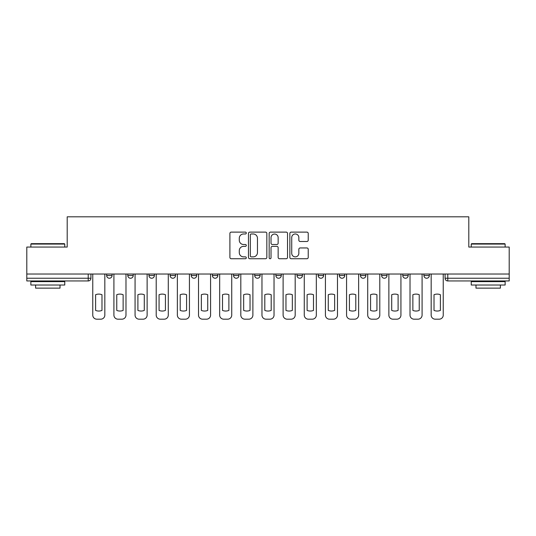 <?xml version="1.0" encoding="UTF-8"?>
<svg xmlns="http://www.w3.org/2000/svg" width="536" height="536" viewBox="0 0 536 536"><rect width="100%" height="100%" fill="white"/><g stroke="black" fill="none" stroke-linecap="round" stroke-linejoin="round"><path stroke-width="0.8" d="M246.305 233.046A0.931 0.931 0 0 0 245.374 232.115L231.237 232.115A1.333 1.333 0 0 0 229.904 233.448L229.904 257.401A1.333 1.333 0 0 0 231.237 258.734L245.374 258.734A0.931 0.931 0 0 0 246.305 257.803A0.931 0.931 0 0 0 245.374 256.871L243.545 256.871A4.261 4.261 0 0 1 239.291 252.61L239.291 250.614A4.261 4.261 0 0 1 243.545 246.359L245.374 246.359A0.931 0.931 0 0 0 246.305 245.428A0.931 0.931 0 0 0 245.374 244.496L243.545 244.496A4.261 4.261 0 0 1 239.291 240.235L239.291 238.239A4.261 4.261 0 0 1 243.545 233.977L245.374 233.977A0.931 0.931 0 0 0 246.305 233.046M339.315 274.037L339.315 275.524L344.742 275.524A2.714 2.714 0 0 1 342.028 278.238A2.714 2.714 0 0 1 339.315 275.524L339.315 274.037M275.866 274.037L275.866 275.524L281.286 275.524A2.714 2.714 0 0 1 278.573 278.238A2.714 2.714 0 0 1 275.866 275.524L275.866 274.037M233.562 274.037L233.562 275.524L238.982 275.524A2.714 2.714 0 0 1 236.275 278.238A2.714 2.714 0 0 1 233.562 275.524L233.562 274.037M212.41 274.037L212.41 275.524L217.837 275.524A2.714 2.714 0 0 1 215.124 278.238A2.714 2.714 0 0 1 212.41 275.524L212.41 274.037M170.113 274.037L170.113 275.524L175.533 275.524A2.714 2.714 0 0 1 172.82 278.238A2.714 2.714 0 0 1 170.113 275.524L170.113 274.037M306.894 241.501A1.333 1.333 0 0 0 308.227 240.168L308.227 233.448A1.333 1.333 0 0 0 306.894 232.115L291.189 232.115A1.333 1.333 0 0 0 289.862 233.448L289.862 257.401A1.333 1.333 0 0 0 291.189 258.734L306.894 258.734A1.333 1.333 0 0 0 308.227 257.401L308.227 249.287A1.333 1.333 0 0 0 306.894 247.954L300.173 247.954A1.333 1.333 0 0 0 298.84 249.287L298.84 253.314A3.558 3.558 0 0 1 295.282 256.871A3.558 3.558 0 0 1 291.725 253.314L291.725 237.542A3.558 3.558 0 0 1 295.282 233.977A3.558 3.558 0 0 1 298.84 237.542L298.84 240.168A1.333 1.333 0 0 0 300.173 241.501L306.894 241.501M26.8 274.037L26.8 247.056L67.201 247.056L67.201 216.819L468.799 216.819L468.799 247.056L509.2 247.056L509.2 274.037L26.8 274.037L26.8 278.238L90.932 278.238L90.932 274.037L90.932 278.238A2.714 2.714 0 0 1 88.219 280.951L26.8 280.951L26.8 278.238M266.834 233.448A1.333 1.333 0 0 0 265.508 232.115L249.803 232.115A1.333 1.333 0 0 0 248.47 233.448L248.47 257.401A1.333 1.333 0 0 0 249.803 258.734L265.508 258.734A1.333 1.333 0 0 0 266.834 257.401L266.834 233.448M270.492 232.115L286.197 232.115A1.333 1.333 0 0 1 287.531 233.448L287.531 257.401A1.333 1.333 0 0 1 286.197 258.734L279.477 258.734A1.333 1.333 0 0 1 278.151 257.401L278.151 247.686A1.333 1.333 0 0 0 276.817 246.359L272.362 246.359A1.333 1.333 0 0 0 271.028 247.686L271.028 257.803A0.931 0.931 0 0 1 270.097 258.734A0.931 0.931 0 0 1 269.166 257.803L269.166 233.448A1.333 1.333 0 0 1 270.492 232.115M445.068 274.037L445.068 278.238L509.2 278.238L509.2 280.951L447.781 280.951A2.714 2.714 0 0 1 445.068 278.238M509.2 274.037L509.2 278.238M429.343 274.037L429.343 275.524A2.714 2.714 0 0 1 426.629 278.238A2.714 2.714 0 0 1 423.922 275.524L429.343 275.524M423.922 274.037L423.922 275.524M408.191 274.037L408.191 275.524A2.714 2.714 0 0 1 405.477 278.238A2.714 2.714 0 0 1 402.771 275.524L408.191 275.524M402.771 274.037L402.771 275.524M387.039 274.037L387.039 275.524A2.714 2.714 0 0 1 384.332 278.238A2.714 2.714 0 0 1 381.619 275.524A2.714 2.714 0 0 0 384.332 278.238M381.619 274.037L381.619 275.524L387.039 275.524M365.887 274.037L365.887 275.524A2.714 2.714 0 0 1 363.18 278.238A2.714 2.714 0 0 1 360.467 275.524A2.714 2.714 0 0 0 363.18 278.238M360.467 274.037L360.467 275.524L365.887 275.524M344.742 274.037L344.742 275.524A2.714 2.714 0 0 1 342.028 278.238M323.59 274.037L323.59 275.524A2.714 2.714 0 0 1 320.876 278.238A2.714 2.714 0 0 1 318.163 275.524L323.59 275.524M318.163 274.037L318.163 275.524M302.438 274.037L302.438 275.524A2.714 2.714 0 0 1 299.725 278.238A2.714 2.714 0 0 1 297.018 275.524L302.438 275.524L302.438 274.037M297.018 274.037L297.018 275.524M281.286 274.037L281.286 275.524M260.134 274.037L260.134 275.524A2.714 2.714 0 0 1 257.427 278.238A2.714 2.714 0 0 1 254.714 275.524L260.134 275.524L260.134 274.037M254.714 274.037L254.714 275.524M238.982 274.037L238.982 275.524L238.982 274.037M217.837 275.524L217.837 274.037L217.837 275.524A2.714 2.714 0 0 1 215.124 278.238M196.685 274.037L196.685 275.524A2.714 2.714 0 0 1 193.972 278.238A2.714 2.714 0 0 1 191.258 275.524A2.714 2.714 0 0 0 193.972 278.238A2.714 2.714 0 0 0 196.685 275.524L196.685 274.037M191.258 274.037L191.258 275.524L196.685 275.524M175.533 274.037L175.533 275.524M154.381 274.037L154.381 275.524A2.714 2.714 0 0 1 151.668 278.238A2.714 2.714 0 0 1 148.961 275.524A2.714 2.714 0 0 0 151.668 278.238A2.714 2.714 0 0 0 154.381 275.524L148.961 275.524L148.961 274.037M127.809 274.037L127.809 275.524L133.23 275.524L133.23 274.037L133.23 275.524A2.714 2.714 0 0 1 130.523 278.238A2.714 2.714 0 0 1 127.809 275.524A2.714 2.714 0 0 0 130.523 278.238M106.657 274.037L106.657 275.524L112.078 275.524L112.078 274.037L112.078 275.524A2.714 2.714 0 0 1 109.371 278.238A2.714 2.714 0 0 1 106.657 275.524A2.714 2.714 0 0 0 109.371 278.238M88.219 274.037L88.219 280.951A2.714 2.714 0 0 0 90.932 278.238M251.263 233.977A0.931 0.931 0 0 0 250.332 234.915L250.332 255.94A0.931 0.931 0 0 0 251.263 256.871L253.193 256.871A4.261 4.261 0 0 0 257.454 252.61L257.454 238.239A4.261 4.261 0 0 0 253.193 233.977L251.263 233.977M278.151 237.609A3.558 3.558 0 0 0 274.586 234.044A3.558 3.558 0 0 0 271.028 237.609L271.028 243.163A1.333 1.333 0 0 0 272.362 244.496L276.817 244.496A1.333 1.333 0 0 0 278.151 243.163L278.151 237.609M95.609 294.72L95.609 310.424A8.476 8.476 0 0 0 101.981 310.424A8.476 8.476 0 0 1 95.609 310.424L95.609 294.72A8.476 8.476 0 0 1 101.981 294.72A8.476 8.476 0 0 0 95.609 294.72M101.981 294.72L101.981 310.424L101.981 294.72M92.761 315.114L92.761 274.037L92.761 315.114A4.067 4.067 0 0 0 96.828 319.181L100.761 319.181A4.067 4.067 0 0 0 104.828 315.114L104.828 274.037L104.828 315.114M96.828 319.181L100.761 319.181M116.761 294.72L116.761 310.424A8.476 8.476 0 0 0 123.133 310.424A8.476 8.476 0 0 1 116.761 310.424L116.761 294.72A8.476 8.476 0 0 1 123.133 294.72L123.133 310.424L123.133 294.72M113.913 315.114L113.913 274.037L113.913 315.114A4.067 4.067 0 0 0 117.98 319.181L121.913 319.181A4.067 4.067 0 0 0 125.98 315.114L125.98 274.037L125.98 315.114M137.906 294.72L137.906 310.424A8.476 8.476 0 0 0 144.285 310.424A8.476 8.476 0 0 1 137.906 310.424L137.906 294.72A8.476 8.476 0 0 1 144.285 294.72L144.285 310.424L144.285 294.72M135.065 315.114L135.065 274.037L135.065 315.114A4.067 4.067 0 0 0 139.132 319.181L143.058 319.181A4.067 4.067 0 0 0 147.132 315.114L147.132 274.037L147.132 315.114M117.98 319.181L121.913 319.181M139.132 319.181L143.058 319.181M30.867 244.068L31.276 243.666L64.353 243.666L64.762 244.068L30.867 244.068L30.867 247.056M64.762 285.018L30.867 285.018L30.867 281.628L64.762 281.628L64.762 285.018M60.019 285.018L60.019 288.134L35.611 288.134L35.611 285.018M471.238 244.068L471.647 243.666L504.724 243.666L505.133 244.068L471.238 244.068L471.238 247.056M505.133 285.018L471.238 285.018L471.238 281.628L505.133 281.628L505.133 285.018M500.39 285.018L500.39 288.134L475.981 288.134L475.981 285.018M159.058 294.72L159.058 310.424A8.476 8.476 0 0 0 165.43 310.424A8.476 8.476 0 0 1 159.058 310.424L159.058 294.72A8.476 8.476 0 0 1 165.43 294.72L165.43 310.424L165.43 294.72M156.211 315.114L156.211 274.037L156.211 315.114A4.067 4.067 0 0 0 160.277 319.181L164.21 319.181A4.067 4.067 0 0 0 168.277 315.114L168.277 274.037L168.277 315.114M180.21 294.72L180.21 310.424L180.21 294.72A8.476 8.476 0 0 1 186.582 294.72L186.582 310.424A8.476 8.476 0 0 1 180.21 310.424M177.362 315.114L177.362 274.037L177.362 315.114A4.067 4.067 0 0 0 181.429 319.181L185.362 319.181A4.067 4.067 0 0 0 189.429 315.114L189.429 274.037L189.429 315.114M201.362 294.72L201.362 310.424L201.362 294.72A8.476 8.476 0 0 1 207.734 294.72A8.476 8.476 0 0 0 201.362 294.72M207.734 310.424L207.734 294.72L207.734 310.424A8.476 8.476 0 0 1 201.362 310.424M198.514 315.114L198.514 274.037L198.514 315.114A4.067 4.067 0 0 0 202.581 319.181L206.514 319.181A4.067 4.067 0 0 0 210.581 315.114L210.581 274.037L210.581 315.114M160.277 319.181L164.21 319.181M186.582 294.72L186.582 310.424M181.429 319.181L185.362 319.181M202.581 319.181L206.514 319.181M222.514 294.72L222.514 310.424A8.476 8.476 0 0 0 228.885 310.424A8.476 8.476 0 0 1 222.514 310.424L222.514 294.72A8.476 8.476 0 0 1 228.885 294.72L228.885 310.424L228.885 294.72M219.666 315.114L219.666 274.037L219.666 315.114A4.067 4.067 0 0 0 223.733 319.181L227.666 319.181A4.067 4.067 0 0 0 231.733 315.114L231.733 274.037L231.733 315.114M223.733 319.181L227.666 319.181M243.666 294.72L243.666 310.424A8.476 8.476 0 0 0 250.037 310.424A8.476 8.476 0 0 1 243.666 310.424L243.666 294.72A8.476 8.476 0 0 1 250.037 294.72L250.037 310.424L250.037 294.72M240.818 315.114L240.818 274.037L240.818 315.114A4.067 4.067 0 0 0 244.885 319.181L248.818 319.181A4.067 4.067 0 0 0 252.885 315.114L252.885 274.037L252.885 315.114M244.885 319.181L248.818 319.181M264.811 294.72L264.811 310.424L264.811 294.72A8.476 8.476 0 0 1 271.189 294.72A8.476 8.476 0 0 0 264.811 294.72M271.189 310.424L271.189 294.72L271.189 310.424A8.476 8.476 0 0 1 264.811 310.424M261.963 315.114L261.963 274.037L261.963 315.114A4.067 4.067 0 0 0 266.037 319.181L269.963 319.181A4.067 4.067 0 0 0 274.037 315.114L274.037 274.037L274.037 315.114M266.037 319.181L269.963 319.181M285.963 294.72L285.963 310.424A8.476 8.476 0 0 0 292.334 310.424A8.476 8.476 0 0 1 285.963 310.424L285.963 294.72A8.476 8.476 0 0 1 292.334 294.72L292.334 310.424L292.334 294.72M283.115 315.114L283.115 274.037L283.115 315.114A4.067 4.067 0 0 0 287.182 319.181L291.115 319.181A4.067 4.067 0 0 0 295.182 315.114L295.182 274.037L295.182 315.114M287.182 319.181L291.115 319.181M307.115 294.72L307.115 310.424L307.115 294.72A8.476 8.476 0 0 1 313.486 294.72A8.476 8.476 0 0 0 307.115 294.72M313.486 310.424L313.486 294.72L313.486 310.424A8.476 8.476 0 0 1 307.115 310.424M304.267 315.114L304.267 274.037L304.267 315.114A4.067 4.067 0 0 0 308.334 319.181L312.267 319.181A4.067 4.067 0 0 0 316.334 315.114L316.334 274.037L316.334 315.114M328.267 294.72L328.267 310.424L328.267 294.72A8.476 8.476 0 0 1 334.638 294.72A8.476 8.476 0 0 0 328.267 294.72M334.638 310.424L334.638 294.72L334.638 310.424A8.476 8.476 0 0 1 328.267 310.424M325.419 315.114L325.419 274.037L325.419 315.114A4.067 4.067 0 0 0 329.486 319.181L333.419 319.181A4.067 4.067 0 0 0 337.486 315.114L337.486 274.037L337.486 315.114M349.418 294.72L349.418 310.424A8.476 8.476 0 0 0 355.79 310.424A8.476 8.476 0 0 1 349.418 310.424L349.418 294.72A8.476 8.476 0 0 1 355.79 294.72L355.79 310.424L355.79 294.72M346.571 315.114L346.571 274.037L346.571 315.114A4.067 4.067 0 0 0 350.638 319.181L354.571 319.181A4.067 4.067 0 0 0 358.638 315.114L358.638 274.037L358.638 315.114M370.57 294.72L370.57 310.424L370.57 294.72A8.476 8.476 0 0 1 376.942 294.72L376.942 310.424A8.476 8.476 0 0 1 370.57 310.424M367.723 315.114L367.723 274.037L367.723 315.114A4.067 4.067 0 0 0 371.79 319.181L375.723 319.181A4.067 4.067 0 0 0 379.79 315.114L379.79 274.037L379.79 315.114M391.716 294.72L391.716 310.424L391.716 294.72A8.476 8.476 0 0 1 398.094 294.72L398.094 310.424A8.476 8.476 0 0 1 391.716 310.424M388.868 315.114L388.868 274.037L388.868 315.114A4.067 4.067 0 0 0 392.942 319.181L396.868 319.181A4.067 4.067 0 0 0 400.935 315.114L400.935 274.037L400.935 315.114M412.867 294.72L412.867 310.424L412.867 294.72A8.476 8.476 0 0 1 419.239 294.72L419.239 310.424A8.476 8.476 0 0 1 412.867 310.424M410.02 315.114L410.02 274.037L410.02 315.114A4.067 4.067 0 0 0 414.087 319.181L418.02 319.181A4.067 4.067 0 0 0 422.087 315.114L422.087 274.037L422.087 315.114M308.334 319.181L312.267 319.181M329.486 319.181L333.419 319.181M350.638 319.181L354.571 319.181M376.942 294.72L376.942 310.424M371.79 319.181L375.723 319.181M398.094 294.72L398.094 310.424M392.942 319.181L396.868 319.181M419.239 294.72L419.239 310.424M414.087 319.181L418.02 319.181M434.019 294.72L434.019 310.424A8.476 8.476 0 0 0 440.391 310.424A8.476 8.476 0 0 1 434.019 310.424L434.019 294.72A8.476 8.476 0 0 1 440.391 294.72L440.391 310.424L440.391 294.72M431.172 315.114L431.172 274.037L431.172 315.114A4.067 4.067 0 0 0 435.239 319.181L439.172 319.181A4.067 4.067 0 0 0 443.238 315.114L443.238 274.037L443.238 315.114M435.239 319.181L439.172 319.181M447.781 274.037L447.781 280.951M64.762 247.056L64.762 244.068M57.037 281.628L57.037 280.951M38.599 281.628L38.599 280.951M505.133 247.056L505.133 244.068M497.401 281.628L497.401 280.951M478.963 281.628L478.963 280.951"/></g></svg>

